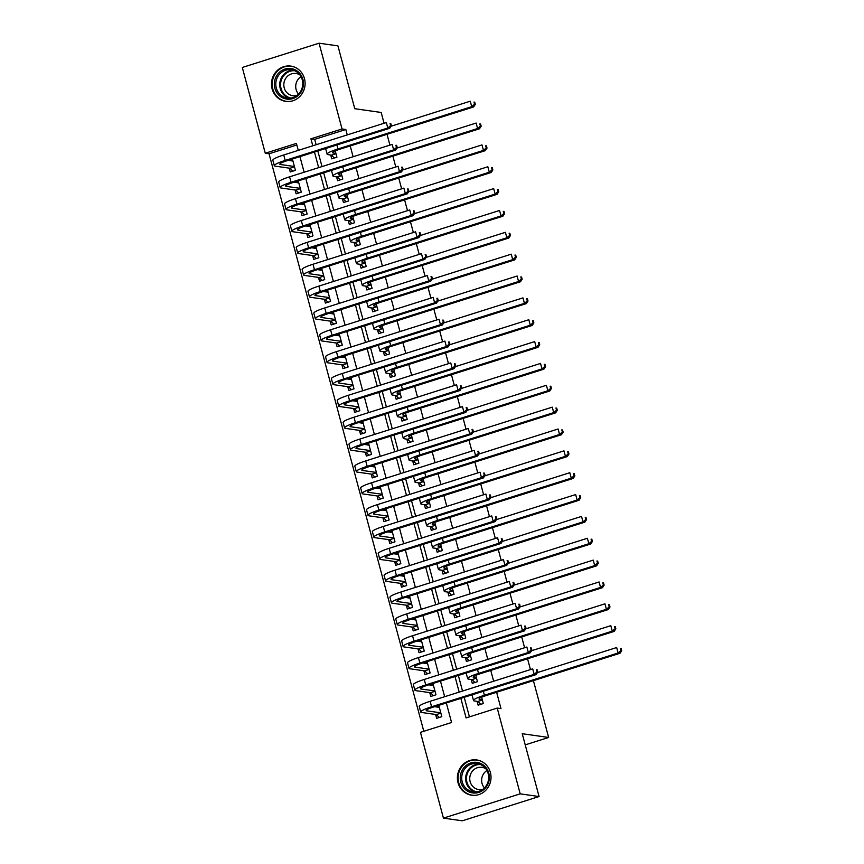 <?xml version="1.0" encoding="UTF-8"?>
<svg xmlns="http://www.w3.org/2000/svg" width="864" height="864" viewBox="0 0 864 864"><rect width="100%" height="100%" fill="white"/><g stroke="black" fill="none" stroke-linecap="round" stroke-linejoin="round"><path stroke-width="1.3" d="M304.474 78.624A17.82 16.794 98.1 0 1 285.79 101.38A17.82 16.794 98.1 0 1 272.106 88.852A17.82 16.794 98.1 0 1 290.801 66.107A17.82 16.794 98.1 0 1 304.474 78.624M490.385 772.459A17.82 16.794 98.1 0 1 471.701 795.215A17.82 16.794 98.1 0 1 458.028 782.687A17.82 16.794 98.1 0 1 476.712 759.942A17.82 16.794 98.1 0 1 490.385 772.459M533.412 680.638L548.64 737.467L522.234 733.709L539.071 796.532L462.305 820.8L443.437 818.122L420.455 732.348L451.57 722.509L446.342 702.972M296.827 144.99L269.05 153.77L423.803 731.29M269.05 153.77L265.28 153.241L242.298 67.468L319.064 43.2L342.047 128.974L310.921 138.812L312.8 145.789M330.718 155.023L331.744 158.846L336.928 157.205L335.243 150.908M336.571 176.882L337.597 180.706L342.781 179.064L341.096 172.757M342.425 198.731L343.451 202.554L348.635 200.912L346.95 194.605M348.278 220.579L349.304 224.413L354.499 222.772L352.804 216.464M354.143 242.438L355.158 246.262L360.353 244.62L358.657 238.313M359.996 264.287L361.022 268.11L366.206 266.479L364.511 260.172M365.85 286.146L366.876 289.969L372.06 288.328L370.375 282.02M371.704 307.994L372.73 311.818L377.914 310.187L376.229 303.88M377.557 329.854L378.583 333.677L383.767 332.035L382.082 325.728M383.411 351.702L384.437 355.525L389.632 353.884L387.936 347.576M389.275 373.561L390.29 377.384L395.485 375.743L393.79 369.436M395.129 395.41L396.155 399.233L401.339 397.591L399.643 391.284M400.982 417.258L402.008 421.092L407.192 419.45L405.508 413.143M406.836 439.117L407.862 442.94L413.046 441.299L411.361 434.992M412.69 460.966L413.716 464.789L418.9 463.158L417.215 456.851M418.543 482.825L419.569 486.648L424.764 485.006L423.068 478.699M424.408 504.673L425.434 508.496L430.618 506.855L428.922 500.548M430.261 526.532L431.287 530.356L436.471 528.714L434.786 522.407M436.115 548.381L437.141 552.204L442.325 550.562L440.64 544.255M441.968 570.229L442.994 574.063L448.178 572.422L446.494 566.114M447.822 592.088L448.848 595.912L454.043 594.27L452.347 587.963M453.686 613.937L454.702 617.76L459.896 616.129L458.201 609.822M459.54 635.796L460.566 639.619L465.75 637.978L464.054 631.67M465.394 657.644L466.42 661.468L471.604 659.826L469.919 653.53M471.247 679.504L472.273 683.327L477.457 681.685L475.772 675.378M438.804 705.985L437.411 705.791M435.607 714.463L436.633 718.297L441.817 716.656L438.793 705.348M432.94 684.137L431.546 683.942M429.754 692.615L430.78 696.438L435.964 694.796L432.94 683.5M427.086 662.278L425.693 662.083M423.9 670.766L424.926 674.59L430.11 672.948L427.075 661.651M421.232 640.429L419.839 640.235M418.036 648.907L419.062 652.73L424.256 651.089L421.222 639.792M415.379 618.581L413.986 618.376M412.182 627.059L413.208 630.882L418.392 629.24L415.368 617.944M409.525 596.722L408.132 596.527M406.328 605.2L407.354 609.023L412.538 607.392L409.514 596.084M403.661 574.873L402.278 574.668M400.475 583.351L401.501 587.174L406.685 585.533L403.661 574.236M397.807 553.014L396.414 552.82M394.621 561.492L395.647 565.315L400.831 563.684L397.807 552.377M391.954 531.166L390.56 530.96M388.768 539.644L389.783 543.467L394.978 541.825L391.943 530.528M386.1 509.306L384.707 509.112M382.903 517.795L383.929 521.618L389.124 519.977L386.089 508.68M380.246 487.458L378.853 487.264M377.05 495.936L378.076 499.759L383.26 498.118L380.236 486.821M374.393 465.599L373 465.404M371.196 474.088L372.222 477.911L377.406 476.269L374.382 464.972M368.528 443.75L367.146 443.556M365.342 452.228L366.368 456.052L371.552 454.421L368.528 443.113M362.675 421.902L361.282 421.697M359.489 430.38L360.515 434.203L365.699 432.562L362.675 421.265M356.821 400.043L355.428 399.848M353.635 408.521L354.65 412.344L359.845 410.713L356.81 399.406M350.968 378.194L349.574 377.989M347.771 386.672L348.797 390.496L353.992 388.854L350.957 377.557M345.114 356.335L343.721 356.141M341.917 364.813L342.943 368.647L348.127 367.006L345.103 355.698M339.26 334.487L337.867 334.292M336.064 342.965L337.09 346.788L342.274 345.146L339.25 333.85M333.396 312.628L332.003 312.433M330.21 321.116L331.236 324.94L336.42 323.298L333.396 312.001M327.542 290.779L326.149 290.585M324.356 299.257L325.382 303.08L330.566 301.439L327.532 290.142M321.689 268.931L320.296 268.726M318.492 277.409L319.518 281.232L324.713 279.59L321.678 268.294M315.835 247.072L314.442 246.877M312.638 255.55L313.664 259.373L318.848 257.742L315.824 246.434M309.982 225.223L308.588 225.018M306.785 233.701L307.811 237.524L312.995 235.883L309.971 224.586M304.117 203.364L302.735 203.17M300.931 211.842L301.957 215.676L307.141 214.034L304.117 202.727M298.264 181.516L296.87 181.31M295.078 189.994L296.104 193.817L301.288 192.175L298.264 180.878M289.224 168.145L290.239 171.968L295.434 170.327L292.399 159.03M460.858 698.382L466.096 717.919L497.221 708.08L500.99 708.62L496.616 692.269M493.657 681.221L490.752 670.41M487.793 659.372L484.898 648.562M481.939 637.513L479.045 626.702M476.086 615.665L473.191 604.854M470.232 593.806L467.338 582.995M464.378 571.957L461.473 561.146M458.525 550.109L455.62 539.298M452.66 528.25L449.766 517.439M446.807 506.401L443.912 495.59M440.953 484.542L438.059 473.731M435.1 462.694L432.205 451.883M429.246 440.834L426.341 430.024M423.382 418.986L420.487 408.175M417.528 397.138L414.634 386.327M411.674 375.278L408.78 364.468M405.821 353.43L402.926 342.619M399.967 331.571L397.073 320.76M394.114 309.722L391.208 298.912M388.249 287.863L385.355 277.052M382.396 266.015L379.501 255.204M376.542 244.156L373.648 233.345M370.688 222.307L367.794 211.496M364.835 200.459L361.93 189.648M358.97 178.6L356.076 167.789M353.117 156.751L350.222 145.94M347.263 134.892L345.827 129.514L314.701 139.342L316.138 144.731M317.822 150.995L322.002 166.59M323.676 172.843L327.856 188.438M329.53 194.702L333.709 210.287M335.383 216.551L339.563 232.146M341.237 238.399L345.416 253.994M347.101 260.258L351.281 275.854M352.955 282.107L357.134 297.702M358.808 303.966L362.988 319.561M364.662 325.814L368.842 341.41M370.516 347.674L374.695 363.258M376.38 369.522L380.549 385.117M382.234 391.381L386.413 406.966M388.087 413.23L392.267 428.825M393.941 435.078L398.12 450.673M399.794 456.937L403.974 472.532M405.648 478.786L409.828 494.381M411.512 500.645L415.681 516.229M417.366 522.493L421.546 538.088M423.22 544.352L427.399 559.937M429.073 566.201L433.253 581.796M434.927 588.049L439.106 603.644M440.78 609.908L444.96 625.504M446.645 631.757L450.824 647.352M452.498 653.616L456.678 669.211M458.352 675.464L462.532 691.06M464.206 697.324L469.444 716.861M477.101 701.352L478.127 705.175L483.311 703.534L481.626 697.226M319.064 43.2L337.932 45.878L354.769 108.713L381.175 112.471L384.07 123.26M387.029 134.309L389.923 145.12M392.882 156.157L395.777 166.968M398.736 178.016L401.63 188.827M404.59 199.865L407.495 210.676M410.454 221.713L413.348 232.524M416.308 243.572L419.202 254.383M422.161 265.421L425.056 276.232M428.015 287.28L430.909 298.091M433.868 309.128L436.774 319.939M439.722 330.988L442.627 341.798M445.586 352.836L448.481 363.647M451.44 374.684L454.334 385.495M457.294 396.544L460.188 407.354M463.147 418.392L466.042 429.203M469.001 440.251L471.906 451.062M474.865 462.1L477.76 472.91M480.719 483.959L483.613 494.77M486.572 505.807L489.467 516.618M492.426 527.666L495.32 538.477M498.28 549.515L501.174 560.326M504.133 571.363L507.038 582.174M509.998 593.222L512.892 604.033M515.851 615.071L518.746 625.882M521.705 636.93L524.599 647.741M527.558 658.778L530.453 669.589M525.226 744.865L548.64 737.467M539.071 796.532L520.204 793.854L443.437 818.122M345.827 129.514L342.047 128.974M497.221 708.08L520.204 793.854M314.474 152.053L318.654 167.638M320.328 173.902L324.508 189.497M326.182 195.761L330.361 211.345M332.035 217.609L336.215 233.204M337.9 239.458L342.079 255.053M343.753 261.317L347.933 276.912M349.607 283.165L353.786 298.76M355.46 305.024L359.64 320.609M361.314 326.873L365.494 342.468M367.178 348.732L371.347 364.316M373.032 370.58L377.212 386.176M378.886 392.429L383.065 408.024M384.739 414.288L388.919 429.883M390.593 436.136L394.772 451.732M396.446 457.996L400.626 473.591M402.311 479.844L406.48 495.439M408.164 501.703L412.344 517.288M414.018 523.552L418.198 539.147M419.872 545.4L424.051 560.995M425.725 567.259L429.905 582.854M431.59 589.108L435.758 604.703M437.443 610.967L441.623 626.562M443.297 632.815L447.476 648.41M449.15 654.674L453.33 670.259M455.004 676.523L459.184 692.118M298.274 150.379L296.406 143.402L265.28 153.241M444.658 696.708L440.478 681.113M438.804 674.849L434.624 659.264M432.95 653L428.771 637.405M427.097 631.152L422.917 615.557M421.243 609.293L417.064 593.698M415.379 587.444L411.21 571.849M409.525 565.585L405.346 550.001M403.672 543.737L399.492 528.142M397.818 521.878L393.638 506.293M391.964 500.029L387.785 484.434M386.111 478.181L381.931 462.586M380.246 456.322L376.067 440.726M374.393 434.473L370.213 418.878M368.539 412.614L364.36 397.019M362.686 390.766L358.506 375.17M356.832 368.906L352.652 353.322M350.968 347.058L346.799 331.463M345.114 325.21L340.934 309.614M339.26 303.35L335.081 287.755M333.407 281.502L329.227 265.907M327.553 259.643L323.374 244.048M321.7 237.794L317.52 222.199M315.835 215.935L311.666 200.351M309.982 194.087L305.802 178.492M304.128 172.228L299.948 156.643M314.701 139.342L310.921 138.812M292.41 159.656L291.017 159.462M482.296 699.71L479.693 699.343A11.416 1.566 -15 0 1 479.034 699.019A11.416 1.566 -15 0 1 486.292 695.531L620.006 653.26L618.127 653L484.402 695.261A17.129 2.354 165 0 0 473.515 700.499A17.129 2.354 165 0 0 474.498 700.985L477.868 701.46L482.382 700.034M480.751 704.344L477.868 701.46M620.946 650.581L621.702 650.689L621.119 648.508L620.363 648.4L620.946 650.581L618.127 653L616.658 647.536L537.408 672.581M472.057 694.84A17.129 2.354 165 0 0 472.046 695.034L473.515 700.499M620.363 648.4L621.119 648.508M621.702 650.689L620.006 653.26M438.944 705.942L436.352 706.946M439.258 717.466L436.363 714.571L440.878 713.146M440.791 712.832L426.87 710.845A11.416 1.566 -15 0 1 426.211 710.521A11.416 1.566 -15 0 1 433.469 707.033L536.069 674.611L534.19 674.341L431.59 706.763A17.129 2.354 165 0 0 420.703 712.001A17.129 2.354 165 0 0 421.686 712.487L436.363 714.571M439.333 707.368L434.57 706.687M537.008 671.922L537.764 672.03L537.181 669.848L536.425 669.74L537.008 671.922L534.19 674.341L532.721 668.876L430.121 701.298A17.129 2.354 165 0 0 419.234 706.536L420.703 712.001M536.425 669.74L537.181 669.848M537.764 672.03L536.069 674.611M488.819 773.237A15.422 14.537 98.1 0 1 478.764 792.418A15.422 14.537 98.1 0 1 460.804 782.093A15.422 14.537 98.1 0 1 470.858 762.912A15.422 14.537 98.1 0 1 488.819 773.237M462.218 781.812A14.278 13.457 -81.9 0 0 473.18 791.845A14.278 13.457 -81.9 0 0 488.16 773.615A14.278 13.457 -81.9 0 0 477.198 763.582A14.278 13.457 -81.9 0 0 462.218 781.812M484.456 787.903A11.243 10.595 98.1 0 1 482.026 783.367A11.243 10.595 98.1 0 1 486.929 770.515M482.846 789.318A11.243 10.595 98.1 0 1 478.753 789.577A11.243 10.595 98.1 0 1 470.135 781.672A11.243 10.595 98.1 0 1 481.928 767.318A11.243 10.595 98.1 0 1 485.773 768.712M479.898 760.73A17.701 16.686 -81.9 0 0 477.306 760.136A17.701 16.686 -81.9 0 0 458.73 782.741A17.701 16.686 -81.9 0 0 472.316 795.193A17.701 16.686 -81.9 0 0 474.973 795.334M299.322 94.392A15.422 14.537 98.1 0 1 278.748 95.04A15.422 14.537 98.1 0 1 278.467 73.267A15.422 14.537 98.1 0 1 299.052 72.619A15.422 14.537 98.1 0 1 299.322 94.392M279.623 74.099A14.278 13.457 -81.9 0 0 276.502 88.646A14.278 13.457 -81.9 0 0 287.269 98.01A14.278 13.457 -81.9 0 0 298.933 93.658A14.278 13.457 -81.9 0 0 302.044 79.11A14.278 13.457 -81.9 0 0 291.287 69.746A14.278 13.457 -81.9 0 0 279.623 74.099M298.544 94.068A11.243 10.595 98.1 0 1 298.717 78.602A11.243 10.595 98.1 0 1 301.018 76.68M296.935 95.483A11.243 10.595 98.1 0 1 292.842 95.742A11.243 10.595 98.1 0 1 284.375 88.366A11.243 10.595 98.1 0 1 286.826 76.918A11.243 10.595 98.1 0 1 296.006 73.483A11.243 10.595 98.1 0 1 299.862 74.876M293.987 66.895A17.701 16.686 -81.9 0 0 291.395 66.301A17.701 16.686 -81.9 0 0 276.923 71.701A17.701 16.686 -81.9 0 0 273.056 89.737A17.701 16.686 -81.9 0 0 286.405 101.347A17.701 16.686 -81.9 0 0 289.062 101.498M476.431 677.862L473.828 677.495A11.416 1.566 -15 0 1 473.17 677.171A11.416 1.566 -15 0 1 480.438 673.672L614.153 631.411L612.274 631.141L478.548 673.402A17.129 2.354 165 0 0 467.662 678.64A17.129 2.354 165 0 0 468.644 679.126L472.003 679.612L476.518 678.186M474.898 682.495L472.003 679.612M615.092 628.733L615.848 628.841L615.265 626.648L614.509 626.551L615.092 628.733L612.274 631.141L610.805 625.676L531.554 650.732M466.204 672.991A17.129 2.354 165 0 0 466.193 673.186L467.662 678.64M614.509 626.551L615.265 626.648M615.848 628.841L614.153 631.411M470.578 656.003L467.975 655.636A11.416 1.566 -15 0 1 467.316 655.312A11.416 1.566 -15 0 1 474.574 651.823L608.299 609.563L606.409 609.293L472.694 651.553A17.129 2.354 165 0 0 461.808 656.791A17.129 2.354 165 0 0 462.791 657.277L466.15 657.752L470.664 656.327M469.044 660.636L466.15 657.752M609.239 606.874L609.995 606.982L609.401 604.8L608.656 604.692L609.239 606.874L606.409 609.293L604.951 603.828L525.69 628.873M460.339 651.132A17.129 2.354 165 0 0 460.339 651.326L461.808 656.791M608.656 604.692L609.401 604.8M609.995 606.982L608.299 609.563M464.724 634.154L462.121 633.787A11.416 1.566 -15 0 1 461.462 633.463A11.416 1.566 -15 0 1 468.72 629.964L602.446 587.704L600.556 587.434L466.841 629.705A17.129 2.354 165 0 0 455.944 634.943A17.129 2.354 165 0 0 456.937 635.418L460.296 635.904L464.81 634.478M463.19 638.788L460.296 635.904M603.385 585.025L604.13 585.133L603.547 582.952L602.791 582.844L603.385 585.025L600.556 587.434L599.098 581.969L519.836 607.025M454.486 629.284A17.129 2.354 165 0 0 454.486 629.478L455.944 634.943M602.791 582.844L603.547 582.952M604.13 585.133L602.446 587.704M458.87 612.306L456.268 611.928A11.416 1.566 -15 0 1 455.609 611.604A11.416 1.566 -15 0 1 462.866 608.116L596.592 565.855L594.702 565.585L460.976 607.846A17.129 2.354 165 0 0 450.09 613.084A17.129 2.354 165 0 0 451.084 613.57L454.442 614.045L458.957 612.619M457.326 616.939L454.442 614.045M597.521 563.177L598.277 563.285L597.694 561.092L596.938 560.984L597.521 563.177L594.702 565.585L593.233 560.12L513.983 585.166M448.632 607.424A17.129 2.354 165 0 0 448.632 607.619L450.09 613.084M596.938 560.984L597.694 561.092M598.277 563.285L596.592 565.855M433.091 684.083L430.499 685.087M433.404 695.606L430.51 692.723L435.024 691.297M434.938 690.973L421.016 688.997A11.416 1.566 -15 0 1 420.358 688.673A11.416 1.566 -15 0 1 427.615 685.184L530.215 652.752L528.336 652.482L425.736 684.914A17.129 2.354 165 0 0 414.839 690.152A17.129 2.354 165 0 0 415.832 690.638L430.51 692.723M433.48 685.508L428.706 684.839M531.155 650.074L531.911 650.182L531.328 648L530.572 647.892L531.155 650.074L528.336 652.482L526.867 647.017L424.267 679.45A17.129 2.354 165 0 0 413.381 684.688L414.839 690.152M530.572 647.892L531.328 648M531.911 650.182L530.215 652.752M427.237 662.234L424.645 663.239M427.55 673.758L424.656 670.874L429.17 669.438M429.084 669.125L415.163 667.138A11.416 1.566 -15 0 1 414.504 666.824A11.416 1.566 -15 0 1 421.762 663.325L524.362 630.904L522.472 630.634L419.872 663.055A17.129 2.354 165 0 0 408.985 668.293A17.129 2.354 165 0 0 409.979 668.779L424.656 670.874M427.615 663.66L422.852 662.98M525.301 628.225L526.057 628.322L525.463 626.141L524.718 626.033L525.301 628.225L522.472 630.634L521.014 625.169L418.414 657.59A17.129 2.354 165 0 0 407.527 662.839L408.985 668.293M524.718 626.033L525.463 626.141M526.057 628.322L524.362 630.904M421.384 640.386L418.781 641.38M421.686 651.899L418.802 649.015L423.317 647.59M423.23 647.266L409.309 645.289A11.416 1.566 -15 0 1 408.65 644.965A11.416 1.566 -15 0 1 415.908 641.477L518.508 609.044L516.618 608.774L414.018 641.207A17.129 2.354 165 0 0 403.132 646.445A17.129 2.354 165 0 0 404.114 646.931L418.802 649.015M421.762 641.801L416.999 641.131M519.448 606.366L520.204 606.474L519.61 604.292L518.854 604.184L519.448 606.366L516.618 608.774L515.16 603.32L412.56 635.742A17.129 2.354 165 0 0 401.674 640.98L403.132 646.445M518.854 604.184L519.61 604.292M520.204 606.474L518.508 609.044M415.53 618.527L412.927 619.531M415.832 630.05L412.949 627.167L417.463 625.741M417.377 625.417L403.456 623.441A11.416 1.566 -15 0 1 402.797 623.117A11.416 1.566 -15 0 1 410.054 619.618L512.654 587.196L510.764 586.926L408.164 619.348A17.129 2.354 165 0 0 397.278 624.596A17.129 2.354 165 0 0 398.261 625.072L412.949 627.167M415.908 619.952L411.145 619.272M513.583 584.518L514.339 584.626L513.756 582.433L513 582.325L513.583 584.518L510.764 586.926L509.296 581.461L406.706 613.894A17.129 2.354 165 0 0 395.809 619.132L397.278 624.596M513 582.325L513.756 582.433M514.339 584.626L512.654 587.196M453.017 590.447L450.414 590.08A11.416 1.566 -15 0 1 449.755 589.756A11.416 1.566 -15 0 1 457.013 586.267L590.728 543.996L588.848 543.726L455.123 585.997A17.129 2.354 165 0 0 444.236 591.235A17.129 2.354 165 0 0 445.219 591.721L448.589 592.196L453.103 590.771M451.472 595.08L448.589 592.196M591.667 541.318L592.423 541.426L591.84 539.244L591.084 539.136L591.667 541.318L588.848 543.726L587.38 538.272L508.129 563.317M442.778 585.576A17.129 2.354 165 0 0 442.768 585.77L444.236 591.235M591.084 539.136L591.84 539.244M592.423 541.426L590.728 543.996M409.676 596.678L407.074 597.672M409.979 608.202L407.084 605.308L411.599 603.882M411.512 603.558L397.591 601.582A11.416 1.566 -15 0 1 396.932 601.258A11.416 1.566 -15 0 1 404.201 597.769L506.79 565.337L504.911 565.067L402.311 597.499A17.129 2.354 165 0 0 391.424 602.737A17.129 2.354 165 0 0 392.407 603.223L407.084 605.308M410.054 598.104L405.292 597.424M507.73 562.658L508.486 562.766L507.902 560.585L507.146 560.477L507.73 562.658L504.911 565.067L503.442 559.613L400.842 592.034A17.129 2.354 165 0 0 389.956 597.272L391.424 602.737M507.146 560.477L507.902 560.585M508.486 562.766L506.79 565.337M447.152 568.598L444.55 568.22A11.416 1.566 -15 0 1 443.902 567.896A11.416 1.566 -15 0 1 451.159 564.408L584.874 522.148L582.995 521.878L449.269 564.138A17.129 2.354 165 0 0 438.383 569.376A17.129 2.354 165 0 0 439.366 569.862L442.735 570.337L447.239 568.912M445.619 573.232L442.735 570.337M585.814 519.469L586.57 519.577L585.986 517.385L585.23 517.277L585.814 519.469L582.995 521.878L581.526 516.413L502.276 541.458M436.925 563.717A17.129 2.354 165 0 0 436.914 563.911L438.383 569.376M585.23 517.277L585.986 517.385M586.57 519.577L584.874 522.148M403.812 574.819L401.22 575.824M404.125 586.343L401.231 583.459L405.745 582.034M405.659 581.71L391.738 579.733A11.416 1.566 -15 0 1 391.079 579.409A11.416 1.566 -15 0 1 398.336 575.91L500.936 543.488L499.057 543.218L396.457 575.651A17.129 2.354 165 0 0 385.571 580.889A17.129 2.354 165 0 0 386.554 581.375L401.231 583.459M404.201 576.245L399.438 575.564M501.876 540.81L502.632 540.918L502.049 538.726L501.293 538.618L501.876 540.81L499.057 543.218L497.588 537.754L394.988 570.186A17.129 2.354 165 0 0 384.102 575.424L385.571 580.889M501.293 538.618L502.049 538.726M502.632 540.918L500.936 543.488M441.299 546.739L438.696 546.372A11.416 1.566 -15 0 1 438.037 546.048A11.416 1.566 -15 0 1 445.295 542.56L579.02 500.288L577.13 500.029L443.416 542.29A17.129 2.354 165 0 0 432.529 547.528A17.129 2.354 165 0 0 433.512 548.014L436.871 548.489L441.385 547.063M439.765 551.372L436.871 548.489M579.96 497.61L580.716 497.718L580.133 495.536L579.377 495.428L579.96 497.61L577.13 500.029L575.672 494.564L496.411 519.61M431.071 541.868A17.129 2.354 165 0 0 431.06 542.063L432.529 547.528M579.377 495.428L580.133 495.536M580.716 497.718L579.02 500.288M397.958 552.971L395.366 553.975M398.272 564.494L395.377 561.6L399.892 560.174M399.805 559.861L385.884 557.874A11.416 1.566 -15 0 1 385.225 557.55A11.416 1.566 -15 0 1 392.483 554.062L495.083 521.629L493.193 521.37L390.604 553.792A17.129 2.354 165 0 0 379.706 559.03A17.129 2.354 165 0 0 380.7 559.516L395.377 561.6M398.347 554.396L393.574 553.716M496.022 518.951L496.778 519.059L496.195 516.877L495.439 516.769L496.022 518.951L493.193 521.37L491.735 515.905L389.135 548.327A17.129 2.354 165 0 0 378.248 553.565L379.706 559.03M495.439 516.769L496.195 516.877M496.778 519.059L495.083 521.629M435.445 524.891L432.842 524.524A11.416 1.566 -15 0 1 432.184 524.2A11.416 1.566 -15 0 1 439.441 520.7L573.167 478.44L571.277 478.17L437.562 520.43A17.129 2.354 165 0 0 426.676 525.668A17.129 2.354 165 0 0 427.658 526.154L431.017 526.64L435.532 525.204M433.912 529.524L431.017 526.64M574.106 475.762L574.862 475.87L574.268 473.677L573.523 473.569L574.106 475.762L571.277 478.17L569.819 472.705L490.558 497.761M425.207 520.02A17.129 2.354 165 0 0 425.207 520.214L426.676 525.668M573.523 473.569L574.268 473.677M574.862 475.87L573.167 478.44M392.105 531.112L389.513 532.116M392.407 542.635L389.524 539.752L394.038 538.326M393.952 538.002L380.03 536.026A11.416 1.566 -15 0 1 379.372 535.702A11.416 1.566 -15 0 1 386.629 532.213L489.229 499.781L487.339 499.511L384.739 531.943A17.129 2.354 165 0 0 373.853 537.181A17.129 2.354 165 0 0 374.846 537.667L389.524 539.752M392.483 532.537L387.72 531.868M490.169 497.102L490.925 497.21L490.331 495.029L489.586 494.921L490.169 497.102L487.339 499.511L485.881 494.046L383.281 526.478A17.129 2.354 165 0 0 372.395 531.716L373.853 537.181M489.586 494.921L490.331 495.029M490.925 497.21L489.229 499.781M429.592 503.032L426.989 502.664A11.416 1.566 -15 0 1 426.33 502.34A11.416 1.566 -15 0 1 433.588 498.852L567.313 456.581L565.423 456.322L431.698 498.582A17.129 2.354 165 0 0 420.811 503.82A17.129 2.354 165 0 0 421.805 504.306L425.164 504.781L429.678 503.356M428.058 507.665L425.164 504.781M568.253 453.902L568.998 454.01L568.415 451.829L567.659 451.721L568.253 453.902L565.423 456.322L563.965 450.857L484.704 475.902M419.353 498.161A17.129 2.354 165 0 0 419.353 498.355L420.811 503.82M567.659 451.721L568.415 451.829M568.998 454.01L567.313 456.581M386.251 509.263L383.648 510.268M386.554 520.787L383.67 517.903L388.184 516.467M388.098 516.154L374.177 514.166A11.416 1.566 -15 0 1 373.518 513.853A11.416 1.566 -15 0 1 380.776 510.354L483.376 477.932L481.486 477.662L378.886 510.084A17.129 2.354 165 0 0 367.999 515.322A17.129 2.354 165 0 0 368.982 515.808L383.67 517.903M386.629 510.689L381.866 510.008M484.315 475.254L485.06 475.351L484.477 473.17L483.721 473.062L484.315 475.254L481.486 477.662L480.028 472.198L377.428 504.619A17.129 2.354 165 0 0 366.541 509.857L367.999 515.322M483.721 473.062L484.477 473.17M485.06 475.351L483.376 477.932M423.738 481.183L421.135 480.816A11.416 1.566 -15 0 1 420.476 480.492A11.416 1.566 -15 0 1 427.734 476.993L561.46 434.732L559.57 434.462L425.844 476.734A17.129 2.354 165 0 0 414.958 481.972A17.129 2.354 165 0 0 415.94 482.447L419.31 482.933L423.824 481.507M422.194 485.816L419.31 482.933M562.388 432.054L563.144 432.162L562.561 429.98L561.805 429.872L562.388 432.054L559.57 434.462L558.101 428.998L478.85 454.054M413.5 476.312A17.129 2.354 165 0 0 413.5 476.507L414.958 481.972M561.805 429.872L562.561 429.98M563.144 432.162L561.46 434.732M380.398 487.415L377.795 488.408M380.7 498.928L377.816 496.044L382.32 494.618M382.244 494.294L368.312 492.318A11.416 1.566 -15 0 1 367.664 491.994A11.416 1.566 -15 0 1 374.922 488.506L477.522 456.073L475.632 455.803L373.032 488.236A17.129 2.354 165 0 0 362.146 493.474A17.129 2.354 165 0 0 363.128 493.96L377.816 496.044M380.776 488.83L376.013 488.16M478.451 453.395L479.207 453.503L478.624 451.321L477.868 451.213L478.451 453.395L475.632 455.803L474.163 450.338L371.563 482.771A17.129 2.354 165 0 0 360.677 488.009L362.146 493.474M477.868 451.213L478.624 451.321M479.207 453.503L477.522 456.073M417.884 459.324L415.282 458.957A11.416 1.566 -15 0 1 414.623 458.633A11.416 1.566 -15 0 1 421.88 455.144L555.595 412.884L553.716 412.614L419.99 454.874A17.129 2.354 165 0 0 409.104 460.112A17.129 2.354 165 0 0 410.087 460.598L413.456 461.074L417.971 459.648M416.34 463.968L413.456 461.074M556.535 410.206L557.291 410.303L556.708 408.121L555.952 408.013L556.535 410.206L553.716 412.614L552.247 407.149L472.997 432.194M407.646 454.453A17.129 2.354 165 0 0 407.635 454.648L409.104 460.112M555.952 408.013L556.708 408.121M557.291 410.303L555.595 412.884M374.533 465.556L371.941 466.56M374.846 477.079L371.952 474.196L376.466 472.77M376.38 472.446L362.459 470.47A11.416 1.566 -15 0 1 361.8 470.146A11.416 1.566 -15 0 1 369.058 466.646L471.658 434.225L469.778 433.955L367.178 466.376A17.129 2.354 165 0 0 356.292 471.614A17.129 2.354 165 0 0 357.275 472.1L371.952 474.196M374.922 466.981L370.159 466.301M472.597 431.546L473.353 431.654L472.77 429.462L472.014 429.354L472.597 431.546L469.778 433.955L468.31 428.49L365.71 460.922A17.129 2.354 165 0 0 354.823 466.16L356.292 471.614M472.014 429.354L472.77 429.462M473.353 431.654L471.658 434.225M412.02 437.476L409.417 437.108A11.416 1.566 -15 0 1 408.769 436.784A11.416 1.566 -15 0 1 416.027 433.285L549.742 391.025L547.862 390.755L414.137 433.026A17.129 2.354 165 0 0 403.25 438.264A17.129 2.354 165 0 0 404.233 438.75L407.592 439.225L412.106 437.8M410.486 442.109L407.592 439.225M550.681 388.346L551.437 388.454L550.854 386.273L550.098 386.165L550.681 388.346L547.862 390.755L546.394 385.29L467.143 410.346M401.792 432.605A17.129 2.354 165 0 0 401.782 432.799L403.25 438.264M550.098 386.165L550.854 386.273M551.437 388.454L549.742 391.025M368.68 443.707L366.088 444.701M368.993 455.231L366.098 452.336L370.613 450.911M370.526 450.587L356.605 448.61A11.416 1.566 -15 0 1 355.946 448.286A11.416 1.566 -15 0 1 363.204 444.798L465.804 412.366L463.925 412.096L361.325 444.528A17.129 2.354 165 0 0 350.438 449.766A17.129 2.354 165 0 0 351.421 450.252L366.098 452.336M369.068 445.133L364.306 444.452M466.744 409.687L467.5 409.795L466.916 407.614L466.16 407.506L466.744 409.687L463.925 412.096L462.456 406.642L359.856 439.063A17.129 2.354 165 0 0 348.97 444.301L350.438 449.766M466.16 407.506L466.916 407.614M467.5 409.795L465.804 412.366M362.826 421.848L360.234 422.852M363.139 433.372L360.245 430.488L364.759 429.062M364.673 428.738L350.752 426.762A11.416 1.566 -15 0 1 350.093 426.438A11.416 1.566 -15 0 1 357.35 422.939L459.95 390.517L458.06 390.247L355.46 422.68A17.129 2.354 165 0 0 344.574 427.918A17.129 2.354 165 0 0 345.568 428.393L360.245 430.488M363.204 423.274L358.441 422.593M460.89 387.839L461.646 387.947L461.063 385.754L460.307 385.646L460.89 387.839L458.06 390.247L456.602 384.782L354.002 417.215A17.129 2.354 165 0 0 343.116 422.453L344.574 427.918M460.307 385.646L461.063 385.754M461.646 387.947L459.95 390.517M356.972 400L354.38 400.993M357.275 411.523L354.391 408.629L358.906 407.203M358.819 406.89L344.898 404.903A11.416 1.566 -15 0 1 344.239 404.579A11.416 1.566 -15 0 1 351.497 401.09L454.097 368.658L452.207 368.399L349.607 400.82A17.129 2.354 165 0 0 338.72 406.058A17.129 2.354 165 0 0 339.703 406.544L354.391 408.629M357.35 401.425L352.588 400.745M455.036 365.98L455.792 366.088L455.198 363.906L454.442 363.798L455.036 365.98L452.207 368.399L450.749 362.934L348.149 395.356A17.129 2.354 165 0 0 337.262 400.594L338.72 406.058M454.442 363.798L455.198 363.906M455.792 366.088L454.097 368.658M406.166 415.627L403.564 415.249A11.416 1.566 -15 0 1 402.905 414.925A11.416 1.566 -15 0 1 410.162 411.437L543.888 369.176L541.998 368.906L408.283 411.167A17.129 2.354 165 0 0 397.397 416.405A17.129 2.354 165 0 0 398.38 416.891L401.738 417.366L406.253 415.94M404.633 420.26L401.738 417.366M544.828 366.498L545.584 366.606L545 364.414L544.244 364.306L544.828 366.498L541.998 368.906L540.54 363.442L461.279 388.487M395.928 410.746A17.129 2.354 165 0 0 395.928 410.94L397.397 416.405M544.244 364.306L545 364.414M545.584 366.606L543.888 369.176M400.313 393.768L397.71 393.401A11.416 1.566 -15 0 1 397.051 393.077A11.416 1.566 -15 0 1 404.309 389.588L538.034 347.317L536.144 347.047L402.43 389.318A17.129 2.354 165 0 0 391.532 394.556A17.129 2.354 165 0 0 392.526 395.042L395.885 395.518L400.399 394.092M398.779 398.401L395.885 395.518M538.974 344.639L539.73 344.747L539.136 342.565L538.38 342.457L538.974 344.639L536.144 347.047L534.686 341.593L455.425 366.638M390.074 388.897A17.129 2.354 165 0 0 390.074 389.092L391.532 394.556M538.38 342.457L539.136 342.565M539.73 344.747L538.034 347.317M394.459 371.92L391.856 371.542A11.416 1.566 -15 0 1 391.198 371.228A11.416 1.566 -15 0 1 398.455 367.729L532.181 325.469L530.291 325.199L396.565 367.459A17.129 2.354 165 0 0 385.679 372.697A17.129 2.354 165 0 0 386.672 373.183L390.031 373.669L394.546 372.233M392.915 376.553L390.031 373.669M533.11 322.79L533.866 322.898L533.282 320.706L532.526 320.598L533.11 322.79L530.291 325.199L528.822 319.734L449.572 344.79M384.221 367.038A17.129 2.354 165 0 0 384.221 367.243L385.679 372.697M532.526 320.598L533.282 320.706M533.866 322.898L532.181 325.469M351.119 378.14L348.516 379.145M351.421 389.664L348.538 386.78L353.052 385.355M352.966 385.031L339.044 383.054A11.416 1.566 -15 0 1 338.386 382.73A11.416 1.566 -15 0 1 345.643 379.242L448.243 346.81L446.353 346.54L343.753 378.972A17.129 2.354 165 0 0 332.867 384.21A17.129 2.354 165 0 0 333.85 384.696L348.538 386.78M351.497 379.566L346.734 378.896M449.183 344.131L449.928 344.239L449.345 342.047L448.589 341.95L449.183 344.131L446.353 346.54L444.884 341.075L342.295 373.507A17.129 2.354 165 0 0 331.398 378.745L332.867 384.21M448.589 341.95L449.345 342.047M449.928 344.239L448.243 346.81M388.606 350.06L386.003 349.693A11.416 1.566 -15 0 1 385.344 349.369A11.416 1.566 -15 0 1 392.602 345.881L526.327 303.61L524.437 303.35L390.712 345.611A17.129 2.354 165 0 0 379.825 350.849A17.129 2.354 165 0 0 380.808 351.335L384.178 351.81L388.692 350.384M387.061 354.694L384.178 351.81M527.256 300.931L528.012 301.039L527.429 298.858L526.673 298.75L527.256 300.931L524.437 303.35L522.968 297.886L443.718 322.931M378.367 345.19A17.129 2.354 165 0 0 378.367 345.384L379.825 350.849M526.673 298.75L527.429 298.858M528.012 301.039L526.327 303.61M345.265 356.292L342.662 357.296M345.568 367.816L342.673 364.921L347.188 363.496M347.101 363.182L333.18 361.195A11.416 1.566 -15 0 1 332.532 360.871A11.416 1.566 -15 0 1 339.79 357.383L442.39 324.961L440.5 324.691L337.9 357.113A17.129 2.354 165 0 0 327.013 362.351A17.129 2.354 165 0 0 327.996 362.837L342.673 364.921M345.643 357.718L340.88 357.037M443.318 322.272L444.074 322.38L443.491 320.198L442.735 320.09L443.318 322.272L440.5 324.691L439.031 319.226L336.431 351.648A17.129 2.354 165 0 0 325.544 356.886L327.013 362.351M442.735 320.09L443.491 320.198M444.074 322.38L442.39 324.961M382.752 328.212L380.138 327.845A11.416 1.566 -15 0 1 379.49 327.521A11.416 1.566 -15 0 1 386.748 324.022L520.463 281.761L518.584 281.491L384.858 323.752A17.129 2.354 165 0 0 373.972 329A17.129 2.354 165 0 0 374.954 329.476L378.324 329.962L382.828 328.536M381.208 332.845L378.324 329.962M521.402 279.083L522.158 279.191L521.575 276.998L520.819 276.901L521.402 279.083L518.584 281.491L517.115 276.026L437.864 301.082M372.514 323.341A17.129 2.354 165 0 0 372.503 323.536L373.972 329M520.819 276.901L521.575 276.998M522.158 279.191L520.463 281.761M339.401 334.433L336.809 335.437M339.714 345.956L336.82 343.073L341.334 341.647M341.248 341.323L327.326 339.347A11.416 1.566 -15 0 1 326.668 339.023A11.416 1.566 -15 0 1 333.925 335.534L436.525 303.102L434.646 302.832L332.046 335.264A17.129 2.354 165 0 0 321.16 340.502A17.129 2.354 165 0 0 322.142 340.988L336.82 343.073M339.79 335.858L335.027 335.189M437.465 300.424L438.221 300.532L437.638 298.35L436.882 298.242L437.465 300.424L434.646 302.832L433.177 297.367L330.577 329.8A17.129 2.354 165 0 0 319.691 335.038L321.16 340.502M436.882 298.242L437.638 298.35M438.221 300.532L436.525 303.102M376.888 306.353L374.285 305.986A11.416 1.566 -15 0 1 373.626 305.662A11.416 1.566 -15 0 1 380.894 302.173L514.609 259.913L512.719 259.643L379.004 301.903A17.129 2.354 165 0 0 368.118 307.141A17.129 2.354 165 0 0 369.101 307.627L372.46 308.102L376.974 306.677M375.354 310.997L372.46 308.102M515.549 257.224L516.305 257.332L515.722 255.15L514.966 255.042L515.549 257.224L512.719 259.643L511.261 254.178L432.011 279.223M366.66 301.482A17.129 2.354 165 0 0 366.649 301.676L368.118 307.141M514.966 255.042L515.722 255.15M516.305 257.332L514.609 259.913M333.547 312.584L330.955 313.589M333.86 324.108L330.966 321.224L335.48 319.799M335.394 319.475L321.473 317.488A11.416 1.566 -15 0 1 320.814 317.174A11.416 1.566 -15 0 1 328.072 313.675L430.672 281.254L428.792 280.984L326.192 313.405A17.129 2.354 165 0 0 315.295 318.643A17.129 2.354 165 0 0 316.289 319.129L330.966 321.224M333.936 314.01L329.162 313.33M431.611 278.575L432.367 278.683L431.784 276.491L431.028 276.383L431.611 278.575L428.792 280.984L427.324 275.519L324.724 307.951A17.129 2.354 165 0 0 313.837 313.189L315.295 318.643M431.028 276.383L431.784 276.491M432.367 278.683L430.672 281.254M371.034 284.504L368.431 284.137A11.416 1.566 -15 0 1 367.772 283.813A11.416 1.566 -15 0 1 375.03 280.314L508.756 238.054L506.866 237.784L373.151 280.055A17.129 2.354 165 0 0 362.264 285.293A17.129 2.354 165 0 0 363.247 285.779L366.606 286.254L371.12 284.828M369.5 289.138L366.606 286.254M509.695 235.375L510.451 235.483L509.857 233.302L509.112 233.194L509.695 235.375L506.866 237.784L505.408 232.319L426.146 257.375M360.796 279.634A17.129 2.354 165 0 0 360.796 279.828L362.264 285.293M509.112 233.194L509.857 233.302M510.451 235.483L508.756 238.054M327.694 290.736L325.102 291.73M328.007 302.249L325.112 299.365L329.627 297.94M329.54 297.616L315.619 295.639A11.416 1.566 -15 0 1 314.96 295.315A11.416 1.566 -15 0 1 322.218 291.827L424.818 259.394L422.928 259.124L320.328 291.557A17.129 2.354 165 0 0 309.442 296.795A17.129 2.354 165 0 0 310.435 297.281L325.112 299.365M328.072 292.162L323.309 291.481M425.758 256.716L426.514 256.824L425.92 254.642L425.174 254.534L425.758 256.716L422.928 259.124L421.47 253.67L318.87 286.092A17.129 2.354 165 0 0 307.984 291.33L309.442 296.795M425.174 254.534L425.92 254.642M426.514 256.824L424.818 259.394M365.18 262.656L362.578 262.278A11.416 1.566 -15 0 1 361.919 261.954A11.416 1.566 -15 0 1 369.176 258.466L502.902 216.205L501.012 215.935L367.286 258.196A17.129 2.354 165 0 0 356.4 263.434A17.129 2.354 165 0 0 357.394 263.92L360.752 264.395L365.267 262.969M363.647 267.289L360.752 264.395M503.842 213.527L504.587 213.635L504.004 211.442L503.248 211.334L503.842 213.527L501.012 215.935L499.554 210.47L420.293 235.516M354.942 257.774A17.129 2.354 165 0 0 354.942 257.969L356.4 263.434M503.248 211.334L504.004 211.442M504.587 213.635L502.902 216.205M321.84 268.877L319.237 269.881M322.142 280.4L319.259 277.517L323.773 276.091M323.687 275.767L309.766 273.791A11.416 1.566 -15 0 1 309.107 273.467A11.416 1.566 -15 0 1 316.364 269.968L418.964 237.546L417.074 237.276L314.474 269.708A17.129 2.354 165 0 0 303.588 274.946A17.129 2.354 165 0 0 304.571 275.422L319.259 277.517M322.218 270.302L317.455 269.622M419.904 234.868L420.66 234.976L420.066 232.783L419.31 232.675L419.904 234.868L417.074 237.276L415.616 231.811L313.016 264.244A17.129 2.354 165 0 0 302.13 269.482L303.588 274.946M419.31 232.675L420.066 232.783M420.66 234.976L418.964 237.546M359.327 240.797L356.724 240.43A11.416 1.566 -15 0 1 356.065 240.106A11.416 1.566 -15 0 1 363.323 236.617L497.048 194.346L495.158 194.076L361.433 236.347A17.129 2.354 165 0 0 350.546 241.585A17.129 2.354 165 0 0 351.529 242.071L354.899 242.546L359.413 241.121M357.782 245.43L354.899 242.546M497.977 191.668L498.733 191.776L498.15 189.594L497.394 189.486L497.977 191.668L495.158 194.076L493.69 188.622L414.439 213.667M349.088 235.926A17.129 2.354 165 0 0 349.088 236.12L350.546 241.585M497.394 189.486L498.15 189.594M498.733 191.776L497.048 194.346M315.986 247.028L313.384 248.022M316.289 258.552L313.405 255.658L317.92 254.232M317.833 253.908L303.901 251.932A11.416 1.566 -15 0 1 303.253 251.608A11.416 1.566 -15 0 1 310.511 248.119L413.111 215.687L411.221 215.428L308.621 247.849A17.129 2.354 165 0 0 297.734 253.087A17.129 2.354 165 0 0 298.717 253.573L313.405 255.658M316.364 248.454L311.602 247.774M414.04 213.008L414.796 213.116L414.212 210.935L413.456 210.827L414.04 213.008L411.221 215.428L409.752 209.963L307.152 242.384A17.129 2.354 165 0 0 296.266 247.622L297.734 253.087M413.456 210.827L414.212 210.935M414.796 213.116L413.111 215.687M353.473 218.948L350.87 218.57A11.416 1.566 -15 0 1 350.212 218.257A11.416 1.566 -15 0 1 357.469 214.758L491.184 172.498L489.305 172.228L355.579 214.488A17.129 2.354 165 0 0 344.693 219.726A17.129 2.354 165 0 0 345.676 220.212L349.045 220.687L353.56 219.262M351.929 223.582L349.045 220.687M492.124 169.819L492.88 169.927L492.296 167.735L491.54 167.627L492.124 169.819L489.305 172.228L487.836 166.763L408.586 191.808M343.235 214.067A17.129 2.354 165 0 0 343.224 214.261L344.693 219.726M491.54 167.627L492.296 167.735M492.88 169.927L491.184 172.498M310.133 225.169L307.53 226.174M310.435 236.693L307.541 233.809L312.055 232.384M311.969 232.06L298.048 230.083A11.416 1.566 -15 0 1 297.389 229.759A11.416 1.566 -15 0 1 304.657 226.26L407.246 193.838L405.367 193.568L302.767 226.001A17.129 2.354 165 0 0 291.881 231.239A17.129 2.354 165 0 0 292.864 231.725L307.541 233.809M310.511 226.595L305.748 225.914M408.186 191.16L408.942 191.268L408.359 189.076L407.603 188.978L408.186 191.16L405.367 193.568L403.898 188.104L301.298 220.536A17.129 2.354 165 0 0 290.412 225.774L291.881 231.239M407.603 188.978L408.359 189.076M408.942 191.268L407.246 193.838M347.609 197.089L345.006 196.722A11.416 1.566 -15 0 1 344.358 196.398A11.416 1.566 -15 0 1 351.616 192.91L485.33 150.638L483.451 150.379L349.726 192.64A17.129 2.354 165 0 0 338.839 197.878A17.129 2.354 165 0 0 339.822 198.364L343.181 198.839L347.695 197.413M346.075 201.722L343.181 198.839M486.27 147.96L487.026 148.068L486.443 145.886L485.687 145.778L486.27 147.96L483.451 150.379L481.982 144.914L402.732 169.96M337.381 192.218A17.129 2.354 165 0 0 337.37 192.413L338.839 197.878M485.687 145.778L486.443 145.886M487.026 148.068L485.33 150.638M341.755 175.241L339.152 174.874A11.416 1.566 -15 0 1 338.494 174.55A11.416 1.566 -15 0 1 345.751 171.05L479.477 128.79L477.587 128.52L343.872 170.78A17.129 2.354 165 0 0 332.986 176.018A17.129 2.354 165 0 0 333.968 176.504L337.327 176.99L341.842 175.565M340.222 179.874L337.327 176.99M480.416 126.112L481.172 126.22L480.589 124.027L479.833 123.93L480.416 126.112L477.587 128.52L476.129 123.055L396.868 148.111M331.517 170.37A17.129 2.354 165 0 0 331.517 170.564L332.986 176.018M479.833 123.93L480.589 124.027M481.172 126.22L479.477 128.79M335.902 153.382L333.299 153.014A11.416 1.566 -15 0 1 332.64 152.69A11.416 1.566 -15 0 1 339.898 149.202L473.623 106.942L471.733 106.672L338.018 148.932A17.129 2.354 165 0 0 327.121 154.17A17.129 2.354 165 0 0 328.115 154.656L331.474 155.131L335.988 153.706M334.368 158.015L331.474 155.131M474.563 104.252L475.319 104.36L474.725 102.179L473.969 102.071L474.563 104.252L471.733 106.672L470.275 101.207L391.014 126.252M325.663 148.511A17.129 2.354 165 0 0 325.663 148.705L327.121 154.17M473.969 102.071L474.725 102.179M475.319 104.36L473.623 106.942M304.268 203.321L301.676 204.325M304.582 214.844L301.687 211.95L306.202 210.524M306.115 210.211L292.194 208.224A11.416 1.566 -15 0 1 291.535 207.9A11.416 1.566 -15 0 1 298.793 204.412L401.393 171.979L399.514 171.72L296.914 204.142A17.129 2.354 165 0 0 286.027 209.38A17.129 2.354 165 0 0 287.01 209.866L301.687 211.95M304.657 204.746L299.894 204.066M402.332 169.301L403.088 169.409L402.505 167.227L401.749 167.119L402.332 169.301L399.514 171.72L398.045 166.255L295.445 198.677A17.129 2.354 165 0 0 284.558 203.915L286.027 209.38M401.749 167.119L402.505 167.227M403.088 169.409L401.393 171.979M298.415 181.462L295.823 182.466M298.728 192.985L295.834 190.102L300.348 188.676M300.262 188.352L286.34 186.376A11.416 1.566 -15 0 1 285.682 186.052A11.416 1.566 -15 0 1 292.939 182.563L395.539 150.131L393.649 149.861L291.049 182.293A17.129 2.354 165 0 0 280.163 187.531A17.129 2.354 165 0 0 281.156 188.017L295.834 190.102M298.793 182.887L294.03 182.218M396.479 147.452L397.235 147.56L396.652 145.379L395.896 145.271L396.479 147.452L393.649 149.861L392.191 144.396L289.591 176.828A17.129 2.354 165 0 0 278.705 182.066L280.163 187.531M395.896 145.271L396.652 145.379M397.235 147.56L395.539 150.131M292.561 159.613L289.969 160.618M292.864 171.137L289.98 168.253L294.494 166.817M294.408 166.504L280.487 164.516A11.416 1.566 -15 0 1 279.828 164.203A11.416 1.566 -15 0 1 287.086 160.704L389.686 128.282L387.796 128.012L285.196 160.434A17.129 2.354 165 0 0 274.309 165.672A17.129 2.354 165 0 0 275.292 166.158L289.98 168.253M292.939 161.039L288.176 160.358M390.625 125.604L391.381 125.701L390.787 123.52L390.042 123.412L390.625 125.604L387.796 128.012L386.338 122.548L283.738 154.969A17.129 2.354 165 0 0 272.851 160.218L274.309 165.672M390.042 123.412L390.787 123.52M391.381 125.701L389.686 128.282M479.693 699.343L479.434 698.414M484.402 695.261L483.332 691.276M426.87 710.845L426.622 709.916M431.59 706.763L430.121 701.298M475.168 791.975A14.278 13.457 98.1 0 1 466.15 782.374A14.278 13.457 98.1 0 1 479.142 764.014M480.611 764.564A13.802 13.014 -81.9 0 0 466.949 782.287A13.802 13.014 -81.9 0 0 476.734 791.856M289.256 98.14A14.278 13.457 98.1 0 1 283.554 74.66A14.278 13.457 98.1 0 1 293.231 70.178M294.7 70.729A13.802 13.014 -81.9 0 0 284.245 75.038A13.802 13.014 -81.9 0 0 281.102 88.69A13.802 13.014 -81.9 0 0 290.822 98.021M473.828 677.495L473.58 676.555M478.548 673.402L477.479 669.416M467.975 655.636L467.726 654.707M472.694 651.553L471.625 647.568M462.121 633.787L461.873 632.848M466.841 629.705L465.772 625.72M456.268 611.928L456.019 610.999M460.976 607.846L459.907 603.86M421.016 688.997L420.768 688.068M425.736 684.914L424.267 679.45M415.163 667.138L414.914 666.209M419.872 663.055L418.414 657.59M409.309 645.289L409.061 644.36M414.018 641.207L412.56 635.742M403.456 623.441L403.196 622.501M408.164 619.348L406.706 613.894M450.414 590.08L450.166 589.151M455.123 585.997L454.054 582.012M397.591 601.582L397.343 600.653M402.311 597.499L400.842 592.034M444.55 568.22L444.301 567.292M449.269 564.138L448.2 560.153M391.738 579.733L391.489 578.794M396.457 575.651L394.988 570.186M438.696 546.372L438.448 545.443M443.416 542.29L442.346 538.304M385.884 557.874L385.636 556.945M390.604 553.792L389.135 548.327M432.842 524.524L432.594 523.584M437.562 520.43L436.493 516.445M380.03 536.026L379.782 535.097M384.739 531.943L383.281 526.478M426.989 502.664L426.74 501.736M431.698 498.582L430.639 494.597M374.177 514.166L373.928 513.238M378.886 510.084L377.428 504.619M421.135 480.816L420.887 479.876M425.844 476.734L424.775 472.748M368.312 492.318L368.064 491.389M373.032 488.236L371.563 482.771M415.282 458.957L415.022 458.028M419.99 454.874L418.921 450.889M362.459 470.47L362.21 469.53M367.178 466.376L365.71 460.922M409.417 437.108L409.169 436.18M414.137 433.026L413.068 429.041M356.605 448.61L356.357 447.682M361.325 444.528L359.856 439.063M350.752 426.762L350.503 425.822M355.46 422.68L354.002 417.215M344.898 404.903L344.65 403.974M349.607 400.82L348.149 395.356M403.564 415.249L403.315 414.32M408.283 411.167L407.214 407.182M397.71 393.401L397.462 392.472M402.43 389.318L401.36 385.333M391.856 371.542L391.608 370.613M396.565 367.459L395.507 363.474M339.044 383.054L338.785 382.126M343.753 378.972L342.295 373.507M386.003 349.693L385.754 348.764M390.712 345.611L389.642 341.626M333.18 361.195L332.932 360.266M337.9 357.113L336.431 351.648M380.138 327.845L379.89 326.905M384.858 323.752L383.789 319.766M327.326 339.347L327.078 338.418M332.046 335.264L330.577 329.8M374.285 305.986L374.036 305.057M379.004 301.903L377.935 297.918M321.473 317.488L321.224 316.559M326.192 313.405L324.724 307.951M368.431 284.137L368.183 283.198M373.151 280.055L372.082 276.07M315.619 295.639L315.371 294.71M320.328 291.557L318.87 286.092M362.578 262.278L362.329 261.349M367.286 258.196L366.228 254.21M309.766 273.791L309.517 272.851M314.474 269.708L313.016 264.244M356.724 240.43L356.476 239.501M361.433 236.347L360.364 232.362M303.901 251.932L303.653 251.003M308.621 247.849L307.152 242.384M350.87 218.57L350.611 217.642M355.579 214.488L354.51 210.503M298.048 230.083L297.799 229.154M302.767 226.001L301.298 220.536M345.006 196.722L344.758 195.793M349.726 192.64L348.656 188.654M339.152 174.874L338.904 173.934M343.872 170.78L342.803 166.795M333.299 153.014L333.05 152.086M338.018 148.932L336.949 144.947M292.194 208.224L291.946 207.295M296.914 204.142L295.445 198.677M286.34 186.376L286.092 185.447M291.049 182.293L289.591 176.828M280.487 164.516L280.238 163.588M285.196 160.434L283.738 154.969M477.306 760.136L478.58 760.32M472.316 795.193L473.591 795.366M291.395 66.301L292.669 66.485M286.405 101.347L287.68 101.531"/></g></svg>
